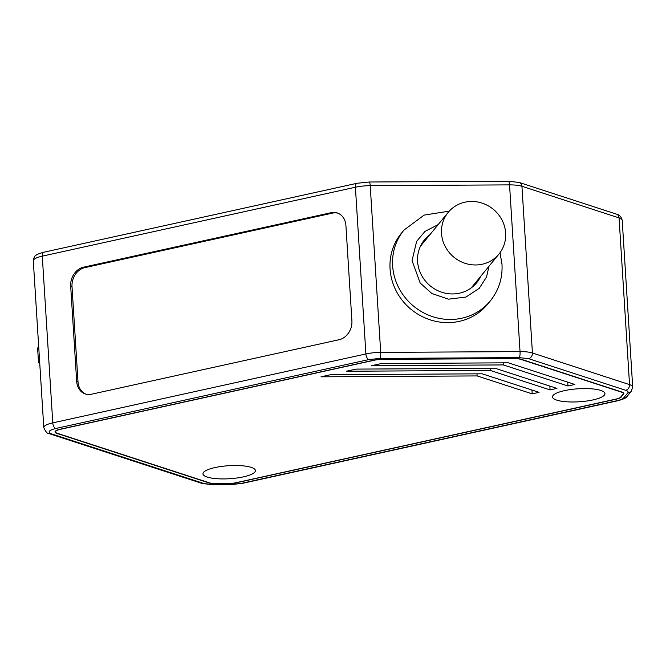<?xml version="1.0" encoding="UTF-8"?>
<svg xmlns="http://www.w3.org/2000/svg" width="666" height="666" viewBox="0 0 666 666"><rect width="100%" height="100%" fill="white"/><g stroke="black" fill="none" stroke-linecap="round" stroke-linejoin="round"><path stroke-width="1" d="M429.87 234.74A33.775 31.885 39.3 0 0 423.459 241.159A33.775 31.885 39.3 0 0 417.599 261.488A33.775 31.885 39.3 0 0 452.622 293.956A33.775 31.885 39.3 0 0 475.657 283.907A33.775 31.885 39.3 0 0 480.685 276.365M243.44 476.856A26.274 6.518 -3.6 0 1 207.168 477.056A26.274 6.518 -3.6 0 1 202.964 473.859A26.274 6.518 -3.6 0 1 214.943 467.574A26.274 6.518 -3.6 0 1 241.542 465.725A26.274 6.518 -3.6 0 1 255.411 470.562A26.274 6.518 -3.6 0 1 243.44 476.856M592.99 399.916A26.274 6.518 -3.6 0 1 556.718 400.116A26.274 6.518 -3.6 0 1 552.514 396.919A26.274 6.518 -3.6 0 1 564.493 390.634A26.274 6.518 -3.6 0 1 591.092 388.786A26.274 6.518 -3.6 0 1 604.961 393.623A26.274 6.518 -3.6 0 1 592.99 399.916M39.752 363.361L39.444 363.428A1.64 0.841 -102.4 0 1 38.453 361.546L37.654 348.842A1.64 0.841 -102.4 0 1 38.187 347.535L38.745 347.411M505.636 233.033A32.842 31.002 -140.7 0 1 498.984 254.029A32.842 31.002 -140.7 0 1 464.144 262.995A32.842 31.002 -140.7 0 1 441.516 233.391A32.842 31.002 -140.7 0 1 448.168 212.396A32.842 31.002 -140.7 0 1 483.008 203.43A32.842 31.002 -140.7 0 1 505.636 233.033M503.321 364.926L371.603 365.676L381.335 363.536L508.358 362.812L574.841 384.465L567.965 385.98L503.321 364.926L503.188 362.845M567.723 382.151L567.965 385.98M490.226 370.429L346.303 371.245L356.035 369.106L495.263 368.315L556.951 388.403L550.074 389.918L490.226 370.429L490.093 368.34M549.833 386.089L550.074 389.918M477.131 375.924L321.004 376.814L330.736 374.675L482.167 373.809L539.06 392.341L532.184 393.856L477.131 375.924L476.998 373.842M531.943 390.026L532.184 393.856M620.687 397.094L623.101 394.147A11.006 2.731 176.4 0 0 623.343 393.514A11.006 2.731 176.4 0 0 621.578 392.174L520.904 359.39A11.006 2.731 176.4 0 0 513.986 358.608L382.584 359.357A11.006 2.731 176.4 0 0 374.309 360.223L60.498 429.295A11.006 2.731 176.4 0 0 55.486 431.926A11.006 2.731 176.4 0 0 57.251 433.266L209.549 482.867A11.006 2.731 176.4 0 0 216.467 483.649L227.739 483.583A11.006 2.731 176.4 0 0 236.005 482.717L615.917 399.092A11.006 2.731 176.4 0 0 620.687 397.094M403.937 230.111L401.365 233.258A55.836 52.706 39.3 0 0 390.06 268.947A55.836 52.706 39.3 0 0 428.529 319.272A55.836 52.706 39.3 0 0 487.753 304.021L490.326 300.874A55.836 52.706 -140.7 0 1 431.102 316.125A55.836 52.706 -140.7 0 1 392.64 265.809L392.574 264.535A55.836 52.706 -140.7 0 1 403.937 230.111L424.125 215.11L449.267 211.13M337.895 213.187A16.425 13.486 -72 0 0 332.492 213.12L84.773 267.649A16.425 13.486 -72 0 0 72.011 286.555L78.005 381.818A16.425 13.486 -72 0 0 86.022 394.164M70.679 286.114L76.673 381.385A16.425 13.486 -72 0 0 85.348 393.972A16.425 13.486 -72 0 0 91.433 394.23L339.144 339.71A16.425 13.486 -72 0 0 351.906 320.804L345.912 225.533A16.425 13.486 -72 0 0 337.237 212.945A16.425 13.486 -72 0 0 331.152 212.687L83.441 267.208A16.425 13.486 -72 0 0 70.679 286.114L72.011 286.555M623.584 394.139L621.17 397.086A11.497 2.847 -3.6 0 1 616.183 399.184L236.272 482.8A11.497 2.847 -3.6 0 1 227.63 483.707L216.367 483.774A11.497 2.847 -3.6 0 1 209.141 482.958L56.835 433.358A11.497 2.847 -3.6 0 1 54.995 431.959A11.497 2.847 -3.6 0 1 60.231 429.212L374.042 360.14A11.497 2.847 -3.6 0 1 382.684 359.232L514.085 358.483A11.497 2.847 -3.6 0 1 521.312 359.299L621.994 392.083A11.497 2.847 -3.6 0 1 623.834 393.481A11.497 2.847 -3.6 0 1 623.584 394.139L623.501 392.865M39.619 361.288L38.453 361.546M37.654 348.842L38.819 348.593M489.01 266.209L486.53 276.981L479.237 288.328L465.942 297.053L448.493 299.176L431.851 293.515L420.163 282.992L412.054 260.622L416.625 241.375L424.966 231.427L438.186 224.584M55.744 428.496A4.928 2.531 -102.4 0 1 52.772 422.86A19.705 4.887 -3.6 0 0 43.79 427.58C45.721 432.018 47.636 434.074 49.542 433.757A4.928 4.046 -72 0 0 51.374 433.832C47.328 432.084 48.785 430.303 55.744 428.496L368.864 359.573L379.97 358.408L519.305 357.617L528.596 358.666L625.715 390.293A4.928 4.046 108 0 0 629.545 384.623L532.425 352.997L521.936 186.28L619.055 217.907L629.545 384.623A19.705 4.887 -3.6 0 1 632.7 387.021L622.211 220.304A19.705 4.887 176.4 0 0 619.055 217.907A4.928 4.046 -72 0 0 616.458 214.127C619.372 214.752 621.295 216.816 622.211 220.304M616.458 214.127L519.338 182.501A4.928 4.046 108 0 1 521.936 186.28A19.705 4.887 176.4 0 0 509.548 184.882L520.038 351.598A19.705 4.887 -3.6 0 1 532.425 352.997A4.928 4.046 108 0 1 528.596 358.666M519.305 357.617A4.928 1.074 89.7 0 0 520.038 351.598L380.702 352.389L370.213 185.672L509.548 184.882A4.928 1.074 -90.3 0 0 508.491 181.21L519.338 182.501M508.491 181.21L369.155 182.009A4.928 1.074 89.7 0 1 370.213 185.672A19.705 4.887 176.4 0 0 355.403 187.229L365.892 353.946A19.705 4.887 -3.6 0 1 380.702 352.389A4.928 1.074 89.7 0 1 379.97 358.408M78.005 381.818L76.673 381.385M331.152 212.687L332.492 213.12M83.441 267.208L84.773 267.649M631.268 391.3A4.928 4.654 -140.7 0 1 627.755 392.94L623.642 397.96A4.928 4.654 39.3 0 0 627.156 396.32L631.268 391.3L632.7 387.021M623.642 397.96C622.735 398.992 620.595 399.891 617.232 400.649L241.45 483.366L230.344 484.532L213.411 484.623L204.121 483.574L51.374 433.832M627.156 396.32C626.673 397.694 623.617 399.159 617.99 400.699A4.928 2.531 -102.4 0 1 617.232 400.649M617.99 400.699L242.216 483.416A4.928 2.531 -102.4 0 1 241.45 483.366M242.216 483.416L230.078 484.69A4.928 1.074 -90.3 0 0 230.344 484.532M43.79 427.58L33.3 260.864A19.705 4.887 176.4 0 1 42.283 256.144L355.403 187.229A4.928 2.531 -102.4 0 1 357.018 183.283L43.898 252.206A4.928 2.531 -102.4 0 0 42.283 256.144L52.772 422.86L365.892 353.946A4.928 2.531 77.6 0 0 368.864 359.573M625.715 390.293C627.863 391.025 628.546 391.899 627.755 392.94M621.128 396.545L621.17 397.086M230.078 484.69L213.145 484.79A4.928 1.074 -90.3 0 0 213.411 484.623M213.145 484.79L202.298 483.499A4.928 4.046 -72 0 0 204.121 483.574M471.262 287.87L498.984 254.029M420.446 246.245L448.168 212.396M490.326 300.874C498.826 290.193 502.713 277.98 501.989 264.244L500.008 252.697M623.293 392.69L623.343 393.514M55.436 431.102L55.486 431.926M357.018 183.283L369.155 182.009M33.3 260.864C33.833 257.575 34.59 255.861 35.564 255.727C36.014 254.787 38.786 253.613 43.898 252.206M49.542 433.757L202.298 483.499"/></g></svg>
